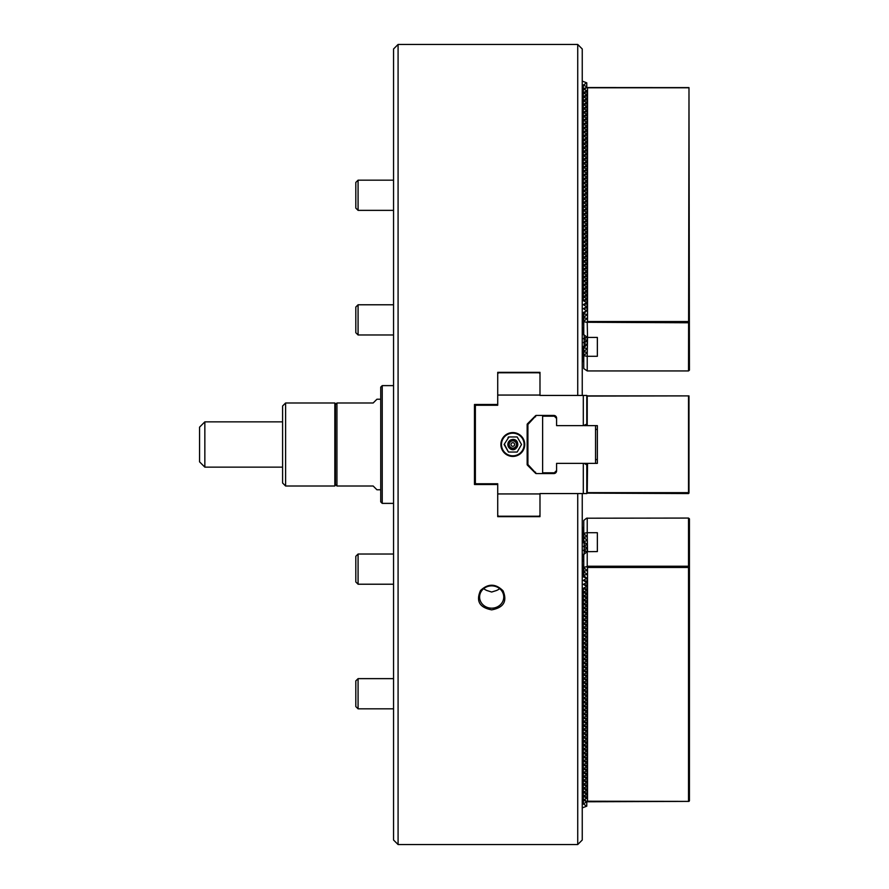 <?xml version="1.0" encoding="UTF-8"?>
<svg xmlns="http://www.w3.org/2000/svg" width="889" height="889" viewBox="0 0 889 889"><rect width="100%" height="100%" fill="white"/><g stroke="black" fill="none" stroke-linecap="round" stroke-linejoin="round"><path stroke-width="1.33" d="M583.762 361.356L582.251 361.579M587.229 370.935L587.229 356.378L583.762 355.644L583.762 368.557L587.229 370.935L688.531 370.935L688.986 87.611L586.784 87.544L586.784 86.766L583.306 85.033L586.784 82.844L582.251 81.11M586.729 345.01L584.173 342.987L584.173 346.054L587.229 344.61L585.851 344.321M587.229 356.378L587.54 337.42L597.352 337.42L597.352 356.289L597.352 337.42M586.251 336.553L584.173 335.142L584.173 338.209L586.873 337.042M584.24 339.12L585.851 337.853M587.229 344.61L587.229 340.687L584.173 339.065L584.173 342.132L587.229 340.687L587.229 337.331L583.762 334.586L583.762 321.674L586.596 322.274L587.54 321.54L587.54 87.778L688.531 87.778M584.24 343.043L585.851 341.776M583.762 355.644L587.229 352.455L583.762 351.722L587.229 348.532L583.762 347.799L585.851 345.699M583.762 355.189L583.762 351.722M688.531 370.935L689.431 370.146L688.986 87.611M688.531 321.54L587.54 321.54M688.531 322.774L586.596 322.274M587.229 322.774L587.54 337.42M587.54 87.778L586.784 87.544M587.229 318.484L583.762 321.229L583.762 317.751L587.229 318.484M587.229 314.562L583.762 317.306L583.762 313.828L587.229 314.562M586.784 310.55L583.762 313.828M586.784 306.627L587.229 310.639M586.784 302.704L587.229 306.716L584.262 309.061M586.784 298.782L587.229 302.793L584.262 305.149M586.784 294.859L587.229 298.871L584.262 301.227M586.784 290.936L587.229 294.948L584.262 297.304M586.784 287.014L587.229 291.025L584.262 293.381M586.784 283.091L587.229 287.114L584.262 289.458M586.784 279.168L587.229 283.191L584.262 285.536M586.784 275.246L587.229 279.268L584.262 281.613M586.784 271.323L587.229 275.346L584.262 277.69M586.784 267.4L587.229 271.423L584.262 273.768M586.784 263.477L587.229 267.5L584.262 269.845M586.784 259.555L587.229 263.577L584.262 265.922M586.784 255.632L587.229 259.655L584.262 261.999M586.784 251.709L587.229 255.732L584.262 258.077M586.784 247.787L587.229 251.809L584.262 254.154M586.784 243.875L587.229 247.887L584.262 250.231M586.784 239.952L587.229 243.964L584.262 246.309M586.784 236.03L587.229 240.041L584.262 242.386M586.784 232.107L587.229 236.118L584.262 238.463M586.784 228.184L587.229 232.196L584.262 234.54M586.784 224.261L587.229 228.273L584.262 230.629M586.784 220.339L587.229 224.35L584.262 226.706M586.784 216.416L587.229 220.428L584.262 222.783M586.784 212.493L587.229 216.505L584.262 218.861M586.784 208.571L587.229 212.593L584.262 214.938M586.784 204.648L587.229 208.671L584.262 211.015M586.784 200.725L587.229 204.748L584.262 207.093M586.784 196.802L587.229 200.825L584.262 203.17M586.784 192.88L587.229 196.902L584.262 199.247M586.784 188.957L587.229 192.98L584.262 195.324M586.784 185.034L587.229 189.057L584.262 191.402M586.784 181.112L587.229 185.134L584.262 187.479M586.784 177.189L587.229 181.212L584.262 183.556M586.784 173.277L587.229 177.289L584.262 179.634M586.784 169.355L587.229 173.366L584.262 175.711M586.784 165.432L587.229 169.443L584.262 171.788M586.784 161.509L587.229 165.521L584.262 167.865M586.784 157.586L587.229 161.598L584.262 163.943M586.784 153.664L587.229 157.675L584.262 160.02M586.784 149.741L587.229 153.753L584.262 156.108M586.784 145.818L587.229 149.83L584.262 152.186M586.784 141.896L587.229 145.907L584.262 148.263M586.784 137.973L587.229 141.996L584.262 144.34M586.784 134.05L587.229 138.073L584.262 140.418M586.784 130.127L587.229 134.15L584.262 136.495M586.784 126.205L587.229 130.227L584.262 132.572M586.784 122.282L587.229 126.305L584.262 128.649M586.784 118.359L587.229 122.382L584.262 124.727M586.784 114.437L587.229 118.459L584.262 120.804M586.784 110.514L587.229 114.537L584.262 116.881M586.784 106.591L587.229 110.614L584.262 112.959M586.784 102.668L587.229 106.691L584.262 109.036M586.784 98.757L587.229 102.768L584.262 105.113M586.784 94.834L587.229 98.846L584.262 101.19M586.784 90.911L587.229 94.923L584.262 97.268M587.229 91L584.262 93.345M586.596 87.578L584.262 89.422M583.762 351.266L583.762 347.799M586.729 341.087L585.851 340.398M586.729 337.164L585.851 336.475M587.54 356.289L597.352 356.289M586.784 87.222L583.306 88.956L583.306 92.878L586.784 94.612L583.306 96.801L586.784 98.535L583.306 100.724L586.784 102.457L583.306 104.646L586.784 106.38L583.306 108.569L586.784 110.303L583.306 112.492L586.784 114.225L583.306 116.415L586.784 118.148L583.306 120.326L586.784 122.071L583.306 124.249L586.784 125.994L583.306 128.172L586.784 129.916L583.306 132.094L586.784 133.839L583.306 136.017L586.784 137.751L583.306 139.94L586.784 141.673L583.306 143.862L586.784 145.596L583.306 147.785L586.784 149.519L583.306 151.708L586.784 153.441L583.306 155.631L586.784 157.364L583.306 159.553L586.784 161.287L583.306 163.476L586.784 165.21L583.306 167.399L586.784 169.132L583.306 171.321L586.784 173.055L583.306 175.244L586.784 176.978L583.306 179.167L586.784 180.9L583.306 183.09L586.784 184.823L583.306 187.012L586.784 188.746L583.306 190.924L586.784 192.669L583.306 194.847L586.784 196.591L583.306 198.769L586.784 200.514L583.306 202.692L586.784 204.437L583.306 206.615L586.784 208.348L583.306 210.537L586.784 212.271L583.306 214.46L586.784 216.194L583.306 218.383L586.784 220.116L583.306 222.306L586.784 224.039L583.306 226.228L586.784 227.962L583.306 230.151L586.784 231.885L583.306 234.074L586.784 235.807L583.306 237.996L586.784 239.73L583.306 241.919L586.784 243.653L583.306 245.842L586.784 247.575L583.306 249.765L586.784 251.498L583.306 253.687L586.784 255.421L583.306 257.61L586.784 259.344L583.306 261.533L586.784 263.266L583.306 265.444L586.784 267.189L583.306 269.367L586.784 271.112L583.306 273.29L586.784 275.034L583.306 277.212L586.784 278.957L583.306 281.135L586.784 282.869L583.306 285.058L586.784 286.791L583.306 288.981L586.784 290.714L583.306 292.903L586.784 294.637L583.306 296.826L586.784 298.56L583.306 300.749L586.784 302.482L583.306 304.671L586.784 306.861L583.306 308.594L586.784 310.994M583.306 85.033L583.306 88.956L586.784 90.689L583.306 92.878L583.306 300.749M586.784 310.783L583.306 312.517L583.762 327.385M583.306 361.579L583.306 346.477L584.173 346.054M583.306 346.477L582.251 346.477M584.173 342.987L583.306 342.554L584.173 342.132M584.173 339.065L583.306 338.642L584.173 338.209M584.173 335.142L583.762 334.486M586.784 493.128L688.531 493.562L688.531 492.662L587.229 492.662L587.54 463.369L556.592 463.369L556.592 470.848A2.723 2.723 0 0 1 553.869 473.559L536.211 473.559A0.911 0.911 0 0 1 535.567 473.292L527.421 465.147A0.911 0.911 0 0 1 527.155 464.503L527.155 424.498A0.911 0.911 0 0 1 527.421 423.853L535.567 415.708A0.911 0.911 0 0 1 536.211 415.441L553.869 415.441A2.723 2.723 0 0 1 556.592 418.152L556.592 425.631L583.306 425.631L583.306 395.438L539.99 395.438L539.99 372.335L497.718 372.335L497.718 405.251L475.982 405.251L475.07 406.151L475.371 483.149L475.371 405.851M583.306 395.438L586.784 395.438L586.784 424.12L583.306 425.631M500.885 444.5A11.924 11.924 0 0 0 518.776 454.824A11.924 11.924 0 0 0 518.776 434.176A11.924 11.924 0 0 0 500.885 444.5M497.718 395.06L539.99 395.06M497.718 404.495L474.47 404.495L474.47 484.505L497.718 484.505L497.718 483.749L475.982 483.749L475.371 483.149M497.718 493.94L539.99 493.94M583.306 463.369L583.306 493.562L577.728 493.562L577.728 844.55L398.083 844.55L398.083 44.45L577.728 44.45L577.728 395.438M539.99 373.702L539.078 372.791L498.618 372.791L497.718 373.702M585.851 424.653L587.54 425.631L597.352 425.631L597.352 463.369L587.54 463.369M688.986 493.106L688.986 395.894L586.784 396.083M585.851 464.347L587.229 463.547M688.531 492.662L688.531 396.338M586.784 395.872L688.986 395.894M587.229 396.338L587.229 425.453M587.54 425.631L584.173 425.631M539.99 515.298L539.078 516.209L498.618 516.209L497.718 515.298M583.306 493.562L586.784 493.562L586.784 464.88L584.173 463.369M583.306 803.967L583.306 800.044L586.784 801.778L583.306 803.967L586.784 806.156L582.251 807.89M583.306 588.251L583.306 800.044L586.784 798.311L583.306 796.122L586.784 794.388L583.306 792.199L586.784 790.465L583.306 788.276L586.784 786.543L583.306 784.354L586.784 782.62L583.306 780.431L586.784 778.697L583.306 776.508L586.784 774.775L583.306 772.585L586.784 770.852L583.306 768.674L586.784 766.929L583.306 764.751L586.784 763.006L583.306 760.828L586.784 759.084L583.306 756.906L586.784 755.161L583.306 752.983L586.784 751.249L583.306 749.06L586.784 747.327L583.306 745.138L586.784 743.404L583.306 741.215L586.784 739.481L583.306 737.292L586.784 735.559L583.306 733.369L586.784 731.636L583.306 729.447L586.784 727.713L583.306 725.524L586.784 723.79L583.306 721.601L586.784 719.868L583.306 717.679L586.784 715.945L583.306 713.756L586.784 712.022L583.306 709.833L586.784 708.1L583.306 705.91L586.784 704.177L583.306 701.988L586.784 700.254L583.306 698.076L586.784 696.331L583.306 694.153L586.784 692.409L583.306 690.231L586.784 688.486L583.306 686.308L586.784 684.563L583.306 682.385L586.784 680.652L583.306 678.463L586.784 676.729L583.306 674.54L586.784 672.806L583.306 670.617L586.784 668.884L583.306 666.694L586.784 664.961L583.306 662.772L586.784 661.038L583.306 658.849L586.784 657.115L583.306 654.926L586.784 653.193L583.306 651.004L586.784 649.27L583.306 647.081L586.784 645.347L583.306 643.158L586.784 641.425L583.306 639.235L586.784 637.502L583.306 635.313L586.784 633.579L583.306 631.39L586.784 629.656L583.306 627.467L586.784 625.734L583.306 623.556L586.784 621.811L583.306 619.633L586.784 617.888L583.306 615.71L586.784 613.966L583.306 611.788L586.784 610.043L583.306 607.865L586.784 606.131L583.306 603.942L586.784 602.209L583.306 600.019L586.784 598.286L583.306 596.097L586.784 594.363L583.306 592.174L586.784 590.44L583.306 588.251L586.784 586.518L583.306 584.329L586.784 582.595L583.306 580.406L586.784 578.217L582.251 576.483M586.784 578.217L583.762 575.616L583.762 567.771L587.229 570.516L583.762 571.249M586.596 566.726L587.229 566.226L587.229 551.669L583.762 554.414L583.762 567.326L586.596 566.726L587.54 567.46L587.54 801.222L688.986 801.389L689.431 800.767L689.431 518.854L688.531 518.065L688.531 566.226L689.431 567.015M584.24 545.957L587.229 548.313L587.229 551.669L597.352 551.58L597.352 532.711L597.352 551.58M587.229 566.226L688.531 566.226M688.986 566.849L688.531 567.46L587.54 567.46M688.531 518.065L586.596 518.209L583.762 520.443L583.762 533.811L587.229 536.545L583.762 537.278L587.229 540.468L583.762 541.657L587.229 544.39L583.306 546.446L585.851 547.224M587.229 518.065L587.229 532.622L583.762 533.356M587.229 544.39L587.229 548.313L583.306 550.358L586.873 551.958M584.24 549.88L585.851 551.147M586.251 552.447L583.762 554.514M587.229 532.622L587.54 551.58M583.762 533.811L583.762 537.278M583.762 537.734L583.762 541.201M586.729 543.99L585.851 544.679M586.729 547.913L585.851 548.602M586.729 551.836L585.851 552.525M587.54 532.711L597.352 532.711M586.784 801.778L688.986 801.389M586.784 801.456L587.54 801.222M583.762 575.172L587.229 574.438L583.762 571.694M586.784 582.373L587.229 578.361M586.784 586.296L587.229 582.284L584.262 579.939M586.784 590.218L587.229 586.207L584.262 583.851M586.784 594.141L587.229 590.129L584.262 587.773M586.784 598.064L587.229 594.052L584.262 591.696M586.784 601.986L587.229 597.975L584.262 595.619M586.784 605.909L587.229 601.886L584.262 599.542M586.784 609.832L587.229 605.809L584.262 603.464M586.784 613.754L587.229 609.732L584.262 607.387M586.784 617.677L587.229 613.654L584.262 611.31M586.784 621.6L587.229 617.577L584.262 615.232M586.784 625.523L587.229 621.5L584.262 619.155M586.784 629.445L587.229 625.423L584.262 623.078M586.784 633.368L587.229 629.345L584.262 627.001M586.784 637.291L587.229 633.268L584.262 630.923M586.784 641.213L587.229 637.191L584.262 634.846M586.784 645.125L587.229 641.113L584.262 638.769M586.784 649.048L587.229 645.036L584.262 642.691M586.784 652.971L587.229 648.959L584.262 646.614M586.784 656.893L587.229 652.882L584.262 650.537M586.784 660.816L587.229 656.804L584.262 654.46M586.784 664.739L587.229 660.727L584.262 658.371M586.784 668.661L587.229 664.65L584.262 662.294M586.784 672.584L587.229 668.572L584.262 666.217M586.784 676.507L587.229 672.495L584.262 670.139M586.784 680.429L587.229 676.407L584.262 674.062M586.784 684.352L587.229 680.329L584.262 677.985M586.784 688.275L587.229 684.252L584.262 681.907M586.784 692.198L587.229 688.175L584.262 685.83M586.784 696.12L587.229 692.098L584.262 689.753M586.784 700.043L587.229 696.02L584.262 693.676M586.784 703.966L587.229 699.943L584.262 697.598M586.784 707.888L587.229 703.866L584.262 701.521M586.784 711.811L587.229 707.788L584.262 705.444M586.784 715.723L587.229 711.711L584.262 709.366M586.784 719.646L587.229 715.634L584.262 713.289M586.784 723.568L587.229 719.557L584.262 717.212M586.784 727.491L587.229 723.479L584.262 721.135M586.784 731.414L587.229 727.402L584.262 725.057M586.784 735.336L587.229 731.325L584.262 728.98M586.784 739.259L587.229 735.247L584.262 732.892M586.784 743.182L587.229 739.17L584.262 736.814M586.784 747.104L587.229 743.093L584.262 740.737M586.784 751.027L587.229 747.004L584.262 744.66M586.784 754.95L587.229 750.927L584.262 748.582M586.784 758.873L587.229 754.85L584.262 752.505M586.784 762.795L587.229 758.773L584.262 756.428M586.784 766.718L587.229 762.695L584.262 760.351M586.784 770.641L587.229 766.618L584.262 764.273M586.784 774.563L587.229 770.541L584.262 768.196M586.784 778.486L587.229 774.463L584.262 772.119M586.784 782.409L587.229 778.386L584.262 776.041M586.784 786.332L587.229 782.309L584.262 779.964M586.784 790.243L587.229 786.232L584.262 783.887M586.784 794.166L587.229 790.154L584.262 787.81M586.784 798.089L587.229 794.077L584.262 791.732M587.229 798L584.262 795.655M586.596 801.422L584.262 799.578M688.531 567.46L688.531 801.222M586.784 805.701L586.784 802.234M583.762 557.981L583.306 561.392L582.251 561.392M583.306 576.483L583.762 561.615M583.306 554.28L583.762 558.436M584.173 553.858L584.173 550.791M584.173 549.935L584.173 546.868M584.173 546.013L584.173 542.946L585.851 543.301M582.251 542.523L584.173 542.946M582.251 527.421L583.762 527.644M583.306 542.523L583.306 527.421M577.728 44.45L582.251 48.984L582.251 395.438M582.251 312.517L583.306 312.517M497.718 484.505L497.718 516.665L539.99 516.665L539.99 493.562L577.728 493.562M582.251 493.562L582.251 840.016L577.728 844.55M494.695 483.749L494.695 484.505M474.47 466.981L475.07 466.981M393.549 385.626L382.226 385.626L382.226 503.374L393.549 503.374M382.226 385.626L380.725 387.137L380.725 501.863L382.226 503.374M380.725 399.217L376.947 399.217L373.169 402.984L336.942 402.984L336.942 486.016L373.169 486.016L376.947 489.783L380.725 489.783M335.431 484.505L334.831 486.016L334.831 402.984L335.431 403.584L335.431 484.505L336.942 486.016M335.431 404.495L336.942 402.984M495.451 404.495L495.451 405.251M494.695 404.495L494.695 405.251M474.47 422.019L475.07 422.019M475.07 422.608L474.47 422.608M495.451 483.749L495.451 484.505M475.07 466.392L474.47 466.392M334.831 402.984L285.613 402.984L285.613 486.016L334.831 486.016M285.613 402.984L282.591 406.006L282.591 482.994L285.613 486.016M204.848 467.147L204.848 421.853L199.569 427.142L199.569 461.858L204.848 467.147L282.591 467.147M556.592 418.463L554.325 416.196L542.623 416.196L542.623 472.804C534.345 472.804 534.345 472.804 542.623 472.804L554.325 472.804L556.592 470.537M554.325 416.196L542.623 416.196C534.345 416.196 534.345 416.196 542.623 416.196M595.541 463.369L595.541 425.631M597.352 459.591L595.841 459.591M536.211 473.559L527.91 464.503L527.91 424.498L536.211 415.441M501.485 444.5A11.324 11.324 0 0 0 518.476 454.301A11.324 11.324 0 0 0 518.476 434.699A11.324 11.324 0 0 0 501.485 444.5M504.341 444.067L508.452 452.045L517.165 452.045L521.532 444.5L517.165 436.955L508.452 436.955L507.963 437.81M508.953 436.955L504.096 444.5L508.452 452.045M517.165 452.045L521.532 444.5L517.165 436.955M512.809 440.877A3.623 3.623 0 0 1 515.953 446.311A3.623 3.623 0 0 1 509.675 446.311A3.623 3.623 0 0 1 512.809 440.877M512.809 442.689A1.811 1.811 0 0 1 514.62 444.5A1.811 1.811 0 0 1 512.809 446.311A1.811 1.811 0 0 1 510.997 444.5A1.811 1.811 0 0 1 512.809 442.689M474.47 459.591L475.07 459.591M358.078 584.217L355.811 581.951L355.811 556.292L358.078 554.025L393.549 554.025L358.078 554.025L358.078 584.217L393.549 584.217M393.549 678.64L358.078 678.64L358.078 708.833L393.549 708.833M358.078 678.64L355.811 680.907L355.811 706.566L358.078 708.833M393.549 180.167L358.078 180.167L358.078 210.36L393.549 210.36M358.078 180.167L355.811 182.434L355.811 208.093L358.078 210.36M358.078 334.975L355.811 332.708L355.811 307.049L358.078 304.783L393.549 304.783L358.078 304.783L358.078 334.975L393.549 334.975M480.516 590.529C475.804 601.12 479.527 607.565 491.673 609.854C503.652 607.665 507.441 601.32 503.052 590.818C495.651 583.451 488.139 583.362 480.516 590.529M491.673 608.176A12.079 11.157 180 0 0 503.752 597.019A12.079 11.157 180 0 0 491.673 585.862A12.079 11.157 180 0 0 479.604 597.019A12.079 11.157 180 0 0 491.673 608.176M483.705 588.64A12.079 11.157 180 0 0 487.072 590.574L491.673 592.03L496.284 590.574A12.079 11.157 180 0 0 499.651 588.64M499.229 588.974L499.229 588.307M398.083 44.45L393.549 48.984L393.549 840.016L398.083 844.55M583.306 334.72L583.306 327.608L582.251 327.608M586.784 83.299L586.784 86.766M553.869 415.441L553.869 416.196M553.869 473.559L553.869 472.804M527.421 423.853L527.421 465.147M535.567 415.708L535.567 416.841M535.567 472.159L535.567 473.292M512.809 439.522A4.978 4.978 0 0 1 517.131 446.989A4.978 4.978 0 0 1 508.497 446.989A4.978 4.978 0 0 1 512.809 439.522M204.848 421.853L282.591 421.853M597.352 429.409L595.841 429.409M512.809 439.399C521.198 439.31 517.665 453.079 510.353 448.967C506.452 444.267 507.275 441.077 512.809 439.399M474.47 429.409L475.07 429.409M355.811 556.292L358.078 554.025M355.811 307.049L358.078 304.783"/></g></svg>

